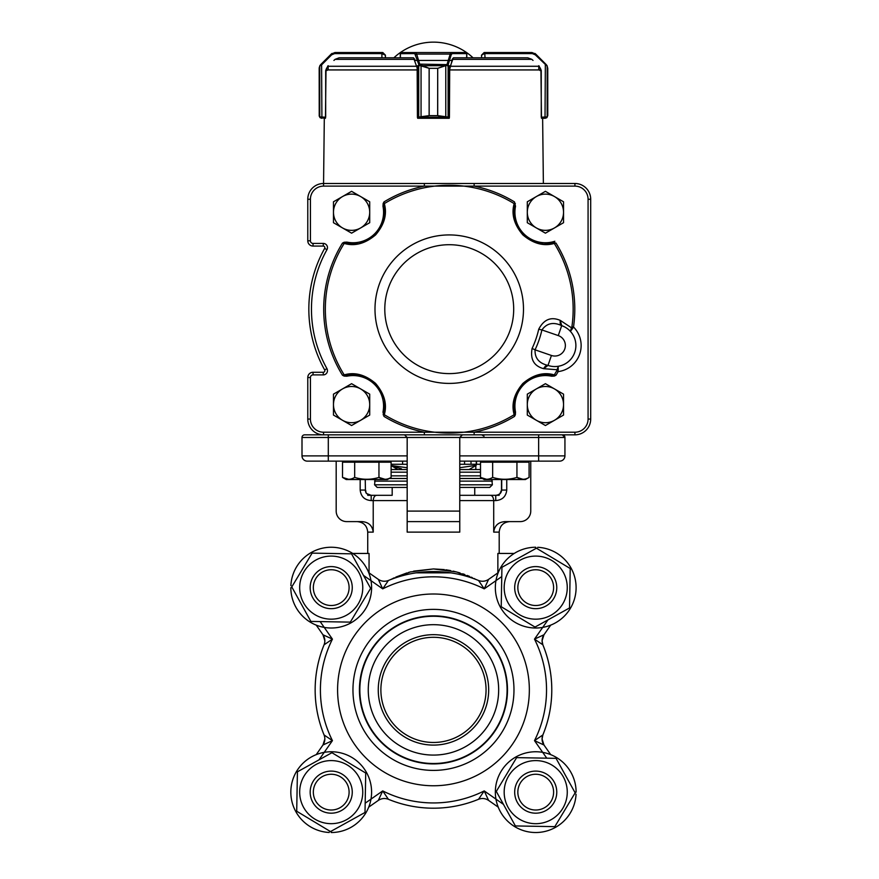<?xml version="1.0" encoding="UTF-8"?>
<svg xmlns="http://www.w3.org/2000/svg" width="879" height="879" viewBox="0 0 879 879"><rect width="100%" height="100%" fill="white"/><g stroke="black" fill="none" stroke-linecap="round" stroke-linejoin="round"><path stroke-width="1.32" d="M525.411 479.538L484.186 479.538L525.411 479.538L529.081 477.418C525.049 479.89 521.005 479.89 516.94 477.418C508.831 479.879 500.744 479.879 492.658 477.418C488.614 479.89 484.571 479.89 480.505 477.418L480.505 462.189L504.799 462.189L486.581 462.189M525.829 461.134L483.758 461.134L525.829 461.134L525.829 462.189L504.799 462.189L529.081 462.189L529.081 477.418M523.016 479.297L516.94 477.418L516.94 462.189M492.658 477.418L492.658 462.189M484.186 479.538L480.505 477.418L486.581 479.297M433.468 624.683A65.211 65.211 0 0 0 376.992 722.483A65.211 65.211 0 0 0 489.933 722.483A65.211 65.211 0 0 0 433.468 624.683M517.841 587.633A17.877 17.877 0 0 0 544.661 603.115A17.877 17.877 0 0 0 544.661 572.141A17.877 17.877 0 0 0 517.841 587.633M517.841 792.144A17.877 17.877 0 0 0 544.661 807.625A17.877 17.877 0 0 0 544.661 776.651A17.877 17.877 0 0 0 517.841 792.144M535.014 627.068L501.217 606.73L501.931 567.296L536.432 548.199L570.229 568.526L569.515 607.96L535.014 627.068M535.718 619.179A31.556 31.556 0 0 0 563.043 571.855A31.556 31.556 0 0 0 508.403 571.855A31.556 31.556 0 0 0 535.718 619.179M496.294 791.43L516.621 757.632L556.055 758.346L575.152 792.847L554.825 826.645L515.391 825.941L496.294 791.43M504.172 792.144A31.556 31.556 0 0 0 551.496 819.47A31.556 31.556 0 0 0 551.496 764.818A31.556 31.556 0 0 0 504.172 792.144M331.921 752.71L365.719 773.037L365.005 812.471L330.504 831.578L296.706 811.24L297.421 771.806L331.921 752.71M331.207 760.588A31.556 31.556 0 0 0 303.892 807.911A31.556 31.556 0 0 0 358.533 807.911A31.556 31.556 0 0 0 331.207 760.588M370.641 588.337L350.314 622.134L310.88 621.42L291.784 586.919L312.111 553.122L351.545 553.836L370.641 588.337M362.763 587.633A31.556 31.556 0 0 0 315.44 560.308A31.556 31.556 0 0 0 315.44 614.948A31.556 31.556 0 0 0 362.763 587.633M313.331 587.633A17.877 17.877 0 0 0 340.151 603.115A17.877 17.877 0 0 0 340.151 572.141A17.877 17.877 0 0 0 313.331 587.633M546.771 758.181L534.498 740.634L542.859 734.965L542.068 738.975L543.969 745.007L534.498 740.634A113.061 113.061 0 0 0 534.498 639.132L543.969 634.77L542.068 640.802L542.859 644.801L534.498 639.132L547.969 619.893M535.718 548.584L535.718 547.243A40.39 40.39 0 0 0 500.415 607.235A40.39 40.39 0 0 0 570.01 608.971A40.39 40.39 0 0 0 537.728 547.298L537.717 547.485M501.755 576.58L484.219 588.853L478.55 580.492C482.077 581.799 485.428 581.426 488.581 579.382L484.219 588.853A113.061 113.061 0 0 0 382.717 588.853L378.344 579.382C381.508 581.426 384.859 581.799 388.386 580.492L382.717 588.853L363.477 575.382M574.767 792.144L576.108 792.144A40.39 40.39 0 0 0 516.116 756.83A40.39 40.39 0 0 0 514.38 826.425A40.39 40.39 0 0 0 576.064 794.144L575.866 794.133M365.17 803.197L382.717 790.913L388.386 799.275C384.859 797.967 381.508 798.341 378.344 800.384L382.717 790.913A113.061 113.061 0 0 0 484.219 790.913L488.581 800.384C485.428 798.341 482.077 797.967 478.55 799.275L484.219 790.913L503.458 804.384M331.207 831.182L331.207 832.523A40.39 40.39 0 0 0 366.521 772.531A40.39 40.39 0 0 0 296.926 770.795A40.39 40.39 0 0 0 329.207 832.479L329.218 832.292M324.867 738.975L322.967 745.007C325.01 741.843 325.384 738.492 324.076 734.965L332.438 740.634L318.967 759.874M292.169 587.633L290.828 587.633A40.39 40.39 0 0 0 350.82 622.936A40.39 40.39 0 0 0 352.556 553.341A40.39 40.39 0 0 0 290.872 585.623L291.07 585.634M320.154 621.596L332.438 639.132L324.076 644.801C325.384 641.274 325.01 637.923 322.967 634.77L324.867 640.802M316.22 625.123L322.967 634.77L332.438 639.132A113.061 113.061 0 0 0 332.438 740.634L322.967 745.007L316.22 754.643L322.967 745.007M543.969 745.007C541.925 741.843 541.552 738.492 542.859 734.965A10.515 10.515 0 0 0 543.969 745.007L550.715 754.643M542.859 644.801A118.313 118.313 0 0 1 542.859 734.965A118.313 118.313 0 0 0 542.859 644.801A118.313 118.313 0 0 1 551.781 689.883A118.313 118.313 0 0 0 542.859 644.801C541.552 641.274 541.925 637.923 543.969 634.77L550.715 625.123M368.708 807.142L378.344 800.384C381.508 798.341 384.859 797.967 388.386 799.275A118.313 118.313 0 0 0 478.55 799.275C482.077 797.967 485.428 798.341 488.581 800.384L498.228 807.142M488.581 579.382L498.228 572.636M388.386 580.492A118.313 118.313 0 0 1 478.55 580.492A118.313 118.313 0 0 0 388.386 580.492A118.313 118.313 0 0 1 478.55 580.492M368.708 572.636L378.344 579.382M324.076 734.965A118.313 118.313 0 0 1 324.076 644.801A118.313 118.313 0 0 0 324.076 734.965A118.313 118.313 0 0 1 324.076 644.801M390.781 461.134L390.781 462.189L390.77 461.134M390.825 461.134L390.825 462.189M402.604 461.134L402.604 464.288L407.175 464.288M391.111 464.288L402.604 464.288M464.562 461.134L464.562 464.288L480.505 464.288M459.761 464.288L464.562 464.288M476.275 461.134L476.275 464.288M482.604 461.134L483.758 461.134L482.604 461.134L482.604 462.189M390.397 462.189L390.397 461.134M471.012 464.288L471.012 461.134M476.528 464.288L476.528 461.134M459.761 467.705L476.165 465.343L476.165 464.288M401.439 468.749L392.792 466.463M407.175 469.551L391.111 469.551L397.824 469.551L391.111 465.54L407.175 467.716M407.175 487.427L377.201 487.427L407.175 487.427L392.188 487.427L392.188 495.316L376.772 495.316L392.188 495.316M474.748 487.427L489.735 487.427L459.761 487.427L474.748 487.427L474.748 495.316M369.059 572.877L369.059 553.451L352.721 553.451M514.215 553.451L497.866 553.451L497.866 572.877M562.307 434.841A2.626 2.626 0 0 1 564.933 437.478L562.307 434.841A2.626 2.626 0 0 1 564.933 437.478A2.626 2.626 0 0 0 562.307 434.841A2.626 2.626 0 0 1 564.933 437.478L564.933 455.882A5.263 5.263 0 0 1 559.67 461.134L459.761 461.134L459.761 455.882L564.933 455.882M538.64 434.841L538.64 437.478L459.761 437.478L462.387 434.841L459.761 437.478L459.761 455.882M459.761 437.478L407.175 437.478L404.549 434.841L407.175 437.478L407.175 461.134L307.265 461.134A5.263 5.263 0 0 1 302.002 455.882A5.263 5.263 0 0 0 307.265 461.134A5.263 5.263 0 0 1 302.002 455.882L302.002 437.478A2.626 2.626 0 0 1 304.628 434.841A2.626 2.626 0 0 0 302.002 437.478L328.296 437.478L328.296 455.882L407.175 455.882M304.628 434.841L323.56 434.841A15.778 15.778 0 0 1 307.782 419.063L307.782 377.53A5.263 5.263 0 0 1 313.045 372.267L323.274 372.267A1.582 1.582 0 0 0 324.648 369.916A124.631 124.631 0 0 1 324.648 248.405A1.582 1.582 0 0 0 323.274 246.065L313.045 246.065A5.263 5.263 0 0 1 307.782 240.802L307.782 199.258A15.778 15.778 0 0 1 323.56 183.48L574.921 183.48A15.778 15.778 0 0 1 590.699 199.258L590.699 419.063A15.778 15.778 0 0 1 574.921 434.841L323.56 434.841A15.778 15.778 0 0 1 307.782 419.063L310.419 419.063A13.141 13.141 0 0 0 323.56 432.215L474.144 432.215L474.144 434.841L424.348 434.841L424.348 432.215A125.543 125.543 0 0 1 383.98 416.415L382.98 412.031A30.501 30.501 0 0 0 346.886 376.212L344.139 376.08L342.491 375.234L344.205 374.893C354.698 371.817 365.148 374.641 375.542 383.376C384.387 393.715 387.309 404.153 384.31 414.701L384.013 412.24C390.836 393.374 365.345 368.224 346.667 375.179A31.556 31.556 0 0 1 378.08 386.859A31.556 31.556 0 0 0 346.667 375.179L344.447 375.311L344.139 376.08M505.04 521.61C498.36 522.082 494.58 525.587 493.712 532.125C494.58 525.587 498.36 522.082 505.04 521.61L520.236 521.61A10.515 10.515 0 0 0 530.751 511.095L530.751 461.134M336.185 461.134L336.185 511.095A10.515 10.515 0 0 0 346.7 521.61L361.895 521.61C368.576 522.082 372.344 525.587 373.223 532.125L373.223 500.58C373.553 497.162 374.74 495.415 376.772 495.316L371.191 495.316L371.191 500.58C364.609 500.074 360.939 496.569 360.181 490.053L365.235 490.053C365.763 493.427 367.752 495.174 371.191 495.316L376.772 495.316M407.175 511.095L459.761 511.095L459.761 521.61L407.175 521.61L407.175 461.134M416.075 572.855L450.861 572.855M444.334 569.592L433.468 568.933L456.64 571.965L475.935 579.426M474.891 578.898L474.155 578.525M472.254 577.624L471.287 577.173M469.562 576.415L467.188 575.437M464.771 574.514L462.684 573.789M459.981 572.91L453.19 571.119M450.707 570.603L445.862 569.79M390.803 579.525L410.273 571.965L433.468 568.933L413.635 571.141M410.845 571.822L408.482 572.46M406.867 572.943L395.836 577.085M394.264 577.811L392.737 578.547M391.902 578.964L390.924 579.47M370.674 495.306L367.73 495.316M495.745 500.58L493.712 500.58C493.383 497.162 492.196 495.415 490.163 495.316L495.745 495.316C499.184 495.174 501.173 493.427 501.7 490.053L501.502 490.053C501.195 493.152 499.272 494.91 495.745 495.316L495.745 500.58C502.338 500.063 506.007 496.558 506.754 490.053L501.7 490.053L501.7 479.538M459.761 495.316L490.163 495.316M499.195 495.316L495.745 495.316M544.815 461.134L559.67 461.134M459.761 511.095L459.761 461.134M407.175 521.61L407.175 532.125L407.175 521.61L407.175 532.125L459.761 532.125L459.761 521.61M459.761 500.58L493.712 500.58L493.712 532.125L499.195 532.125L493.712 532.125M459.761 469.551L480.505 469.551L469.111 469.551L476.165 465.343M313.331 792.144A17.877 17.877 0 0 0 340.151 807.625A17.877 17.877 0 0 0 340.151 776.651A17.877 17.877 0 0 0 313.331 792.144M310.177 792.144A21.03 21.03 0 0 1 341.733 773.927A21.03 21.03 0 0 1 341.733 810.361A21.03 21.03 0 0 1 310.177 792.144M459.761 478.495L482.362 478.495L459.761 478.495M407.175 478.495L389.254 478.495L407.175 478.495M478.55 799.275A118.313 118.313 0 0 1 388.386 799.275A118.313 118.313 0 0 0 478.55 799.275M310.177 587.633A21.03 21.03 0 0 1 341.733 569.416A21.03 21.03 0 0 1 341.733 605.851A21.03 21.03 0 0 1 310.177 587.633M514.687 792.144A21.03 21.03 0 0 1 546.244 773.927A21.03 21.03 0 0 1 546.244 810.361A21.03 21.03 0 0 1 514.687 792.144M514.687 587.633A21.03 21.03 0 0 1 546.244 569.416A21.03 21.03 0 0 1 546.244 605.851A21.03 21.03 0 0 1 514.687 587.633M433.468 616.267A73.616 73.616 0 0 1 497.228 726.691A73.616 73.616 0 0 1 369.707 726.691A73.616 73.616 0 0 1 433.468 616.267A73.616 73.616 0 0 0 369.707 726.691A73.616 73.616 0 0 0 497.228 726.691A73.616 73.616 0 0 0 433.468 616.267M433.468 742.469A52.586 52.586 0 0 0 486.054 689.883A52.586 52.586 0 0 0 433.468 637.297A52.586 52.586 0 0 0 380.882 689.883A52.586 52.586 0 0 0 433.468 742.469M387.43 479.538L346.205 479.538L387.43 479.538L391.111 477.418C387.068 479.89 383.024 479.89 378.959 477.418C370.861 479.879 362.763 479.879 354.676 477.418C350.633 479.89 346.59 479.89 342.524 477.418L342.524 462.189L366.818 462.189L348.6 462.189M387.848 461.134L345.788 461.134L387.848 461.134L387.848 462.189L366.818 462.189L391.111 462.189L391.111 477.418M385.035 479.297L378.959 477.418L378.959 462.189M354.676 477.418L354.676 462.189M346.205 479.538L342.524 477.418L348.6 479.297M571.207 332.306A21.03 21.03 0 0 1 558.418 366.257L556.89 366.466M558.198 367.18L558.154 371.608L556.737 370.795L557.033 369.729L543.629 368.686C544.892 366.29 546.375 365.214 548.089 365.444L547.595 365.345M558.275 335.58L541.903 329.944A94.965 94.965 0 0 1 535.058 349.831L551.43 355.468A10.515 10.515 0 0 0 564.79 348.952A10.515 10.515 0 0 0 558.275 335.58L561.703 325.637C553.363 321.758 546.771 323.197 541.903 329.944L538.717 329.229C543.837 319.462 550.979 316.495 560.154 320.341C560.077 324.164 560.582 325.933 561.703 325.637L561.78 325.669A21.03 21.03 0 0 1 574.844 352.061A21.03 21.03 0 0 1 548.716 365.653A21.03 21.03 0 0 0 553.067 366.488M554.451 366.554A21.03 21.03 0 0 0 570.416 331.383L572.35 328.757A2.626 1.022 40.9 0 1 571.482 327.801L571.899 326.779L573.515 327.01L572.35 328.757M384.606 405.318L384.013 412.24L382.98 412.031M384.255 401.307L384.486 403.175M350.776 243.714L346.667 243.142C365.477 250.119 390.825 224.826 384.013 206.093A31.556 31.556 0 0 1 375.311 234.616A31.556 31.556 0 0 0 384.013 206.093L383.892 203.873L383.134 203.554L383.98 201.917L384.31 203.631C387.309 214.146 384.409 224.574 375.597 234.902C365.192 243.67 354.731 246.505 344.205 243.428L342.491 243.087L344.139 242.252L346.886 242.121A30.501 30.501 0 0 0 382.98 206.29L383.134 203.554M548.716 365.653A21.03 21.03 0 0 1 548.089 365.444L548.716 365.653M520.654 231.792A31.556 31.556 0 0 1 514.479 206.093L515.512 206.29A30.501 30.501 0 0 0 551.605 242.121L551.814 243.142A31.556 31.556 0 0 1 548.639 243.637M529.18 239.297A31.556 31.556 0 0 1 526.114 237.209M526.06 381.167A31.556 31.556 0 0 1 551.814 375.179L551.605 376.212A30.501 30.501 0 0 0 515.512 412.031L514.479 412.24A31.556 31.556 0 0 1 520.61 386.584M554.836 241.264A30.501 30.501 0 0 1 551.605 242.121L555.989 243.087A125.543 125.543 0 0 1 573.515 327.01A26.293 26.293 0 0 1 558.154 371.608A125.543 125.543 0 0 1 555.989 375.234L551.814 375.179C535.992 369.411 511.886 387.617 513.874 406.076L514.589 414.459L515.358 414.778L514.501 416.415L514.171 414.701C511.171 404.175 514.083 393.759 522.895 383.431C533.289 374.663 543.76 371.817 554.275 374.893L555.989 375.234L554.341 376.08L551.605 376.212M571.899 326.779A123.906 123.906 0 0 0 554.275 243.428A1.055 0.637 -104.8 0 0 554.034 243.011L555.989 243.087L554.275 243.428C543.782 246.505 533.333 243.681 522.939 234.957C514.094 224.617 511.171 214.179 514.171 203.631L513.874 212.246C511.897 230.814 536.102 248.911 551.814 243.142L554.034 243.011L554.341 242.252M323.274 374.893L323.274 372.267A1.582 1.582 0 0 0 324.648 369.916A124.631 124.631 0 0 1 324.648 248.405L326.944 249.691A121.994 121.994 0 0 0 326.944 368.642A4.208 4.208 0 0 1 323.274 374.893L313.045 374.893A2.626 2.626 0 0 0 310.419 377.53L310.419 419.063M543.53 368.642C533.938 366.027 530.136 359.291 532.103 348.436L535.058 349.831C534.729 358.149 539.047 363.346 548.002 365.411L543.629 368.686M564.241 326.702L561.78 325.669L560.154 320.341M560.264 320.374L571.482 327.801L570.416 331.383A21.03 21.03 0 0 1 558.418 366.257L557.033 369.729A2.626 1.022 177.1 0 1 558.319 369.521M383.134 414.778L383.892 414.459A1.055 0.637 -165.7 0 0 384.31 414.701A123.906 123.906 0 0 0 514.171 414.701A1.055 0.637 -14.3 0 0 514.589 414.459L514.501 416.415A125.543 125.543 0 0 1 474.144 432.215L574.921 432.215A13.141 13.141 0 0 0 588.073 419.063L588.073 199.258A13.141 13.141 0 0 0 574.921 186.117L424.348 186.117L424.348 183.48L474.144 183.48L474.144 186.117A125.543 125.543 0 0 1 514.501 201.917L515.512 206.29M515.512 412.031L515.358 414.778M384.266 401.439A31.556 31.556 0 0 1 384.013 412.24A31.556 31.556 0 0 0 384.266 401.439M346.886 376.212L346.667 375.179M344.139 242.252L344.447 243.011A1.055 0.637 -75.2 0 0 344.205 243.428A123.906 123.906 0 0 0 344.205 374.893A1.055 0.637 75.2 0 0 344.447 375.311L342.491 375.234A125.543 125.543 0 0 1 342.491 243.087L346.667 243.142L346.886 242.121M556.737 370.795A123.906 123.906 0 0 1 554.275 374.893A1.055 0.637 104.8 0 1 554.034 375.311L554.341 376.08M323.56 186.117A13.141 13.141 0 0 0 310.419 199.258L307.782 199.258A15.778 15.778 0 0 1 323.56 183.48L323.56 186.117L424.348 186.117A125.543 125.543 0 0 0 383.98 201.917L383.892 203.873A1.055 0.637 165.7 0 1 384.31 203.631A123.906 123.906 0 0 1 514.171 203.631A1.055 0.637 14.3 0 1 514.589 203.873L515.358 203.554M375.278 234.649A31.556 31.556 0 0 1 372.092 237.418A31.556 31.556 0 0 0 375.278 234.649M357.467 243.494A31.556 31.556 0 0 1 346.667 243.142A31.556 31.556 0 0 0 357.467 243.494M382.98 206.29L384.013 206.093M568.548 329.559L567.482 328.713M566.34 327.911L565.34 327.296M307.782 240.802A5.263 5.263 0 0 0 313.045 246.065A5.263 5.263 0 0 1 307.782 240.802L310.419 240.802A2.626 2.626 0 0 0 313.045 243.428L323.274 243.428A4.208 4.208 0 0 1 326.944 249.691M590.699 419.063A15.778 15.778 0 0 1 574.921 434.841A15.778 15.778 0 0 0 590.699 419.063L588.073 419.063M551.814 243.142L544.793 243.791M542.848 243.692L540.97 243.483M539.168 243.175L537.432 242.769M535.443 242.175L534.047 241.681M533.531 241.472L529.96 239.758M526.345 237.385L523.302 234.748M523.126 234.572L520.445 231.529M548.21 374.652L551.77 375.179M527.301 415.064L545.419 425.524L554.484 420.294L563.538 415.064L563.538 394.144L545.419 383.683L527.301 394.144L527.301 415.064M536.366 420.294A18.118 18.118 0 0 1 536.366 388.914A18.118 18.118 0 0 1 563.538 404.604A18.118 18.118 0 0 1 536.366 420.294M333.471 222.706L351.589 233.166L360.654 227.936L369.707 222.706L369.707 201.785L351.589 191.325L333.471 201.785L333.471 222.706M342.535 227.936A18.118 18.118 0 0 1 342.535 196.555A18.118 18.118 0 0 1 369.707 212.246A18.118 18.118 0 0 1 342.535 227.936M333.471 415.064L351.589 425.524L360.654 420.294L369.707 415.064L369.707 394.144L351.589 383.683L333.471 394.144L333.471 415.064M342.535 420.294A18.118 18.118 0 0 1 342.535 388.914A18.118 18.118 0 0 1 369.707 404.604A18.118 18.118 0 0 1 342.535 420.294M527.301 222.706L545.419 233.166L554.484 227.936L563.538 222.706L563.538 201.785L545.419 191.325L527.301 201.785L527.301 222.706M536.366 227.936A18.118 18.118 0 0 1 536.366 196.555A18.118 18.118 0 0 1 563.538 212.246A18.118 18.118 0 0 1 536.366 227.936M546.112 65.343L546.233 64.606L547.024 65.617L547.76 68.32L547.167 66.167L535.289 54.828L532.322 53.597L484.263 53.597L481.637 55.179L484.131 52.542L481.505 55.168L481.637 57.805M540.178 67.892L541.255 70.496L541.255 117.226L547.167 116.885L547.76 115.643L546.782 117.709L545.145 118.28L541.486 118.28L540.926 69.935L449.246 69.935L449.246 118.28L417.69 118.28L417.69 70.496M484.263 53.597L484.263 52.542L532.004 52.542L535.729 54.08L546.233 64.606L545.76 64.134L545.332 64.87L545.024 118.28M484.593 52.542L481.505 55.168M543.376 183.48L542.629 118.28L545.09 118.28M547.76 68.298L547.035 65.628A1.055 1.033 -30.4 0 1 547.167 66.167L547.167 116.885A1.055 1.044 51 0 1 546.782 117.698L547.738 115.643M539.893 70.496L539.827 69.935M545.54 117.226L545.145 118.28M547.76 115.643L547.76 68.32M546.233 64.606L547.035 65.628A1.055 1.033 -30.4 0 0 547.024 65.617M535.289 54.828L535.729 54.091L534.948 53.443M532.322 53.597L532.004 52.542M473.056 57.805A57.849 57.849 0 0 0 393.88 57.805L385.431 57.805L385.431 55.168L382.804 52.542L385.299 55.179L381.904 53.597L381.904 57.805M319.901 65.617A1.055 1.033 30.4 0 0 319.758 66.167L319.176 68.32L319.901 65.617L320.703 64.606L320.824 65.343L319.758 66.167L319.758 116.885L325.68 117.226L325.68 70.496L326.757 67.892M417.69 118.28L417.69 69.935L326.01 69.935L325.45 118.28L320.154 117.709L319.176 115.643L319.758 116.885A1.055 1.044 -51 0 0 320.143 117.698L321.692 118.28M319.901 65.628L319.198 67.848L319.901 65.628L321.165 64.134L321.604 64.87L320.824 65.343M385.299 57.805L385.431 55.179L382.804 52.542L334.921 52.542L382.673 52.542L382.662 53.597M319.176 68.32L319.22 116.028M320.703 64.606L331.207 54.08L334.921 52.542L334.613 53.597L331.647 54.828L321.604 64.87L321.912 118.28M327.109 69.935L327.043 70.496M321.791 118.28L321.395 117.226M331.987 53.443L331.207 54.091L331.647 54.828M419.107 65.343A1.055 0.659 -36.1 0 1 419.953 64.606L429.161 68.32L429.161 115.643L418.481 118.28A1.055 1.011 90 0 1 417.481 117.226L417.151 68.199A1.055 0.725 -16.9 0 1 417.151 67.892L417.426 117.226L429.128 115.643L429.128 68.32L419.107 65.343L414.767 53.597L400.395 53.663M466.683 53.663L466.683 57.805M414.097 59.376L417.151 67.892M429.128 68.32L437.654 68.32L445.774 65.617L447.114 64.134A1.055 0.725 17.1 0 1 448.114 64.87L437.698 68.32L437.698 115.643L449.422 117.226L449.707 67.892A1.055 0.725 17.1 0 1 449.565 68.43M449.707 67.892L452.795 59.376M401.34 52.553L465.749 52.553M414.767 53.597A1.055 1.011 -90 0 1 415.767 52.542L416.668 54.08L450.202 54.08L451.114 52.542L465.749 52.542A1.055 1.055 90 0 1 466.793 53.597L466.793 57.805M448.367 70.496L448.367 118.28L447.07 118.28L437.654 115.643L437.698 68.32M418.789 117.226A1.055 0.978 90 0 0 419.766 118.28L447.07 118.28A1.055 0.978 -90 0 0 448.037 117.226M421.052 65.617L421.052 117.709M419.722 118.28A1.055 1.011 90 0 1 418.712 117.226L418.712 64.87A1.055 0.725 -16.9 0 1 419.722 64.134L446.873 64.606A1.055 0.659 36.3 0 1 447.719 65.343M415.668 54.828A1.055 0.725 -16.9 0 1 416.668 54.08L419.722 64.134M400.286 53.597A1.055 1.055 90 0 1 401.34 52.542L400.286 53.597L400.286 57.805M445.774 117.709L445.774 65.617M447.114 64.134L450.202 54.08A1.055 0.725 17.1 0 1 451.202 54.828L448.114 64.87L448.114 117.226A1.055 1 -90 0 1 447.114 118.28M451.114 52.542A1.055 1 90 0 1 452.125 53.597L451.202 54.828M451.993 60.464A1.055 0.725 17.1 0 1 451.993 60.772L449.367 70.496M328.153 69.935L328.153 65.694L326.01 69.935M533.015 60.431A1106.672 1057.668 90 0 0 531.839 59.343L527.796 57.805L453.443 57.805L452.202 59.343A1106.672 325.669 -90 0 0 451.839 60.431L449.488 60.431M448.246 60.431L418.602 60.431M417.371 60.431L415.097 60.431A1106.672 325.669 -90 0 0 414.734 59.343L413.493 57.805L339.14 57.805L335.097 59.343A1106.672 1057.668 90 0 0 333.921 60.431M449.246 68.606L449.246 65.694L447.224 65.694M445.785 65.694L421.041 65.694M419.591 65.694L417.69 65.694L417.69 68.628M538.783 69.935L538.783 65.694L540.926 69.935M449.246 118.28L449.246 70.496M366.818 479.538L375.091 479.538L366.818 479.538M475.825 469.551L475.825 465.54M500.118 479.538L491.833 479.538L500.118 479.538M433.468 745.095A55.212 55.212 0 0 1 385.65 662.283A55.212 55.212 0 0 1 481.285 662.283A55.212 55.212 0 0 1 433.468 745.095M564.933 437.478L538.64 437.478L538.64 461.134M328.296 434.841L328.296 437.478L407.175 437.478M373.223 532.125L367.73 532.125L373.223 532.125M328.296 461.134L328.296 455.882L302.002 455.882M371.191 495.316C363.225 492.987 366.928 492.152 365.433 490.053L365.235 479.538M360.181 490.053L360.181 479.538M407.175 500.58L371.191 500.58M506.754 479.538L506.754 490.053M529.345 689.883A95.877 95.877 0 0 1 385.529 772.916A95.877 95.877 0 0 1 385.529 606.851A95.877 95.877 0 0 1 529.345 689.883M459.761 484.801L492.361 484.801L459.761 484.801M407.175 484.801L374.575 484.801L407.175 484.801M407.175 481.121L374.575 481.121L407.175 481.121M459.761 481.121L492.361 481.121L459.761 481.121M459.761 475.858L480.505 475.858L459.761 475.858M407.175 475.858L391.111 475.858L407.175 475.858M407.175 472.177L391.111 472.177L407.175 472.177M459.761 472.177L480.505 472.177L459.761 472.177M433.468 609.378A80.505 80.505 0 0 0 352.962 689.883A80.505 80.505 0 0 0 433.468 770.4A80.505 80.505 0 0 0 513.973 689.883A80.505 80.505 0 0 0 433.468 609.378M433.468 615.86A74.023 74.023 0 0 1 497.569 726.9A74.023 74.023 0 0 1 369.356 726.9A74.023 74.023 0 0 1 433.468 615.86M323.274 372.267A1.582 1.582 0 0 0 324.648 369.916L326.944 368.642M551.43 355.468L548.002 365.411M513.688 309.166A64.442 64.442 0 0 0 417.02 253.35A64.442 64.442 0 0 0 417.02 364.972A64.442 64.442 0 0 0 513.688 309.166M374.992 309.166A74.243 74.243 0 0 1 449.246 234.924A74.243 74.243 0 0 1 523.488 309.166A74.243 74.243 0 0 1 449.246 383.409A74.243 74.243 0 0 1 374.992 309.166M532.103 348.436A91.702 91.702 0 0 0 538.717 329.229M310.419 199.258L310.419 240.802M574.921 186.117L574.921 183.48A15.778 15.778 0 0 1 590.699 199.258L588.073 199.258M324.648 248.405A1.582 1.582 0 0 0 323.274 246.065L323.274 243.428M310.419 377.53L307.782 377.53A5.263 5.263 0 0 1 313.045 372.267L313.045 374.893M313.045 246.065L313.045 243.428M323.56 432.215L323.56 434.841M574.921 432.215L574.921 434.841M484.725 52.542L485.032 57.805M382.211 52.542L381.904 53.597L334.613 53.597M420.975 117.226L418.481 117.226L418.481 70.496M449.422 70.496L449.422 117.226A1.055 1.055 0 0 1 448.367 118.28A1.055 1 -90 0 0 449.367 117.226M401.406 52.542A1.055 1.011 -90 0 0 400.395 53.597L400.395 57.805M465.672 52.542A1.055 1 90 0 1 466.683 53.597L452.125 53.597M429.128 115.643L437.698 115.643M448.367 117.226L445.851 117.226M442.862 117.226L423.964 117.226M418.481 117.226L418.481 118.28A1.055 1.055 0 0 1 417.426 117.226M531.839 59.343L452.202 59.343M414.734 59.343L335.097 59.343M450.301 66.277L490.526 66.277M507.875 66.277L511.545 66.277M528.894 66.277L536.695 66.277M330.24 66.277L338.041 66.277M355.391 66.277L359.061 66.277M376.41 66.277L416.569 66.277M417.69 66.277L327.559 66.277M539.376 66.277L449.246 66.277M483.758 461.134L483.758 462.189M483.999 436.182L481.714 434.841M367.73 553.451L367.73 532.125C367.114 525.741 363.609 522.236 357.215 521.61M499.195 553.451L499.195 532.125C499.821 525.741 503.326 522.236 509.721 521.61M367.048 493.723L371.18 495.316M501.502 490.053L501.502 479.538L501.502 490.053M501.502 490.075L499.898 493.712M375.091 479.538L374.575 484.801L377.201 487.427M491.833 479.538L492.361 484.801L489.735 487.427M345.788 461.134L345.788 462.189M385.431 55.168L385.431 57.805M320.154 117.698L319.209 116.028M466.793 53.597L465.749 52.542M324.307 118.28L323.56 183.48"/></g></svg>
